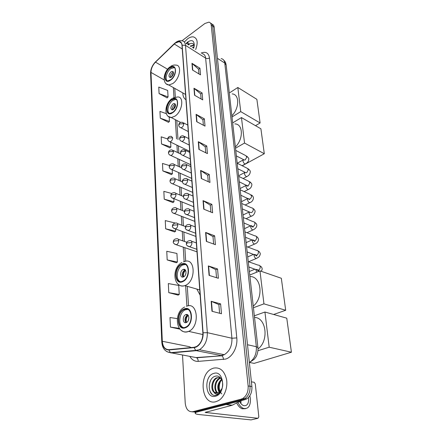 <?xml version="1.0" encoding="UTF-8"?>
<svg xmlns="http://www.w3.org/2000/svg" width="442" height="442" viewBox="0 0 442 442"><rect width="100%" height="100%" fill="white"/><g stroke="black" fill="none" stroke-linecap="round" stroke-linejoin="round"><path stroke-width="0.66" d="M196.834 289.074L200.127 295.123M188.242 131.545L180.949 127.804L181.85 127.478C183.076 126.539 183.706 125.29 183.728 123.738L182.441 122.301C179.032 121.887 178.673 124.688 178.745 125.174M182.811 92.908C182.872 96.223 183.911 98.489 185.938 99.704M188.043 42.338L186.651 43.808L188.043 42.338M188.977 43.808L188.126 44.747L188.977 43.808M192.132 411.833L196.745 412.099L244.89 399.673L246.752 398.877C250.476 396.214 252.189 392.109 251.89 386.551L214.182 27.222C213.983 25.575 213.265 24.575 212.033 24.227M182.513 355.053L185.237 403.181C185.994 409.325 188.552 412.159 192.911 411.69L241.105 399.165L242.973 398.364C246.702 395.684 248.426 391.551 248.139 385.965L211.237 25.183L212.713 26.205C212.514 24.559 211.795 23.559 210.563 23.211C211.795 23.559 212.514 24.559 212.713 26.205L250.017 386.258L212.713 26.205L214.182 27.222M241.105 399.165L243.001 399.419L244.868 398.623C248.597 395.949 250.316 391.827 250.017 386.258C250.316 391.827 248.597 395.949 244.868 398.623L243.001 399.419L194.834 411.894L243.001 399.419L244.89 399.673M187.541 38.874L184.325 42.034L187.541 38.874C189.646 37.321 191.585 36.658 193.358 36.879C191.585 36.658 189.646 37.321 187.541 38.874M213.342 368.169L211.718 368.832C198.022 374.816 201.585 406.076 215.967 401.673L218.492 400.612C224.298 397.297 227.978 387.634 226.558 379.468C224.392 370.672 219.989 366.904 213.342 368.169L211.718 368.832C198.022 374.816 201.585 406.076 215.967 401.673L218.492 400.612C224.298 397.297 227.978 387.634 226.558 379.468C224.392 370.672 219.989 366.904 213.342 368.169M175.314 43.073L179.159 41.653C180.828 41.857 181.767 43.073 181.988 45.283L202.867 332.859C202.939 339.207 200.806 343.777 196.463 346.561L194.088 347.285L168.916 349.677C165.015 349.6 162.816 346.799 162.308 341.274L150.982 72.427C151.053 68.676 152.551 65.245 155.479 62.14L175.314 43.073M175.303 42.907L155.446 61.99C152.446 65.173 150.91 68.687 150.838 72.532L162.126 341.34C162.645 347.003 164.899 349.876 168.894 349.959L194.071 347.578C199.027 347.324 203.718 339.644 203.071 332.782L182.143 45.161C181.43 41.172 179.148 40.421 175.303 42.907M187.756 44.515L188.74 43.438M211.972 311.273L221.481 313.748L220.613 303.886L211.165 301.289L211.972 311.273M219.608 313.262L218.851 304.538L211.165 301.289M218.856 304.566L220.613 303.886M209.077 275.377L218.37 278.289L217.552 268.946L208.315 265.924L209.077 275.377M216.536 277.714L215.84 269.648L208.315 265.924M215.845 269.681L217.552 268.946M206.337 241.382L215.42 244.675L214.641 235.813L205.613 232.42L206.337 241.382M213.63 244.028L212.983 236.564L205.613 232.42M212.989 236.603L214.641 235.813M203.734 209.138L212.624 212.773L211.884 204.353L203.044 200.635L203.734 209.138M210.867 212.061L210.27 205.149L203.044 200.635M210.276 205.187L211.884 204.353M192.508 70.007L200.524 74.869L199.944 68.234L191.966 63.328L192.508 70.007M198.939 73.908L198.53 69.173L191.966 63.328M198.535 69.223L199.944 68.234M194.541 95.234L202.723 99.903L202.11 92.958L193.977 88.24L194.541 95.234M201.104 98.98L200.668 93.875L193.977 88.24M200.668 93.925L202.11 92.958M196.673 121.666L205.022 126.119L204.381 118.848L196.082 114.334L196.673 121.666M203.375 125.241L202.9 119.738L196.082 114.334M202.9 119.782L204.381 118.848M198.911 149.396L207.431 153.606L206.762 145.982L198.292 141.7L198.911 149.396M205.751 152.777L205.237 146.838L198.292 141.7M205.243 146.888L206.762 145.982M201.259 178.518L209.961 182.458L209.259 174.446L200.607 170.43L201.259 178.518M208.248 181.679L207.696 175.275L200.607 170.43M207.696 175.319L209.259 174.446M195.662 49.559C198.237 42.438 197.469 38.211 193.358 36.879C197.469 38.211 198.237 42.438 195.662 49.559M211.237 25.183C211.022 23.448 210.248 22.437 208.906 22.15L204.911 23.481L181.933 40.813M167.181 259.929L177.413 262.034L176.927 253.465L166.761 251.283L167.181 259.929L176.319 262.736M168.772 292.654L179.248 294.46L178.739 285.455L168.33 283.56L168.772 292.654L178.12 295.107M177.292 318.605L169.982 317.533L170.452 327.108L180.005 329.179M169.474 165.573L162.485 163.452L162.849 170.927L171.402 174.584M167.75 138.998L161.192 136.832L161.534 143.97L169.916 147.855M166.319 113.655L159.949 111.395L160.286 118.218L168.49 122.307M159.087 93.594L168.059 96.942L167.695 90.45L158.766 87.063L159.087 93.594L167.126 97.859M175.198 223.022L165.264 220.58L165.667 228.807L174.601 231.928M171.745 193.513L163.844 191.336L164.225 199.176L172.966 202.58M164.225 199.176L173.999 201.79L173.822 198.613M173.999 201.79L172.883 202.64M162.849 170.927L172.413 173.756L172.181 169.678M172.413 173.756L171.325 174.651M161.534 143.97L170.894 146.993L170.618 142.109M170.894 146.993L169.838 147.926M160.286 118.218L169.446 121.412L169.203 117.124M169.446 121.412L168.413 122.379M168.059 96.942L167.054 97.931M165.667 228.807L175.662 231.177L175.54 229.011M175.662 231.177L174.518 231.989M177.413 262.034L176.231 262.791M179.248 294.46L178.032 295.162M170.452 327.108L179.314 328.329M192.502 47.543L194.093 46.648M193.082 47.918L193.916 47.371M190.165 46.051L194.016 45.034M190.751 46.427L194.104 45.288M193.635 48.266L194.265 45.587C194.231 40.609 192.066 39.388 187.778 41.924L186.11 43.46M194.237 45.824C193.519 43.283 191.839 42.73 189.204 44.172M188.452 44.957L190.043 43.73M190.795 46.454L191.104 46.172M188.159 44.769L189.093 43.99M169.85 67.969C164.938 71.272 163.313 81.085 167.761 80.869L170.562 79.831C175.496 76.599 177.176 66.725 172.8 66.88L169.85 67.969M174.408 67.582L170.866 68.571C166.971 71.223 164.673 78.698 167.131 80.781M231.862 115.798C239.542 108.24 239.614 94.234 232.172 93.908M171.065 71.836C168.673 74.516 168.358 76.427 170.12 77.565L171.385 77.101C173.783 74.427 174.104 72.516 172.358 71.361L171.065 71.836M173.408 72.228L172.485 72.665C170.855 74.129 170.187 75.748 170.485 77.532M171.087 77.295L173.518 73.228M171.474 77.035L173.286 73.096M260.106 122.975L240.741 111.622L237.829 87.494L256.874 99.334L260.106 122.975L255.493 125.677M240.741 111.622L231.995 116.981M229.956 92.571L237.829 87.494M171.761 99.864C166.468 103.174 165.032 113.898 170.004 113.367L172.513 112.445C177.833 109.213 179.314 98.428 174.43 98.886L171.761 99.864M176.286 99.56L175.474 99.461L172.8 100.433C168.645 103.069 166.336 111.152 169.153 113.285M235.365 146.965C243.653 139.108 243.161 123.777 234.862 123.92M173.01 103.898C170.468 106.737 170.203 108.738 172.22 109.898L173.352 109.483C175.899 106.649 176.176 104.649 174.181 103.472L173.01 103.898M175.375 104.29L174.474 104.688C172.7 106.235 172.037 107.959 172.474 109.865M172.977 109.699L175.286 105.014L175.551 105.157M173.369 109.467L175.286 105.014M264.305 153.733L244.537 143.053L241.459 117.572L260.902 128.799L264.305 153.733L245.702 163.877M245.636 163.916L242.238 165.767M244.537 143.053L235.509 148.214M232.84 122.782L241.459 117.572M181.612 264.587C173.955 267.648 174.524 284.532 182.297 281.327L182.607 281.206C190.342 278.245 189.784 261.305 182.165 264.371L181.612 264.587M185.408 264.537L182.795 264.962C177.027 267.222 175.049 279.554 180.187 281.604M253.249 306.102C263.99 297.759 261.233 275.957 249.929 276.576M183.071 269.526C179.656 270.874 179.916 278.372 183.353 276.968L183.518 276.902C186.949 275.576 186.69 268.067 183.286 269.443L183.071 269.526M185.237 269.874L184.723 270.04C182.181 272.068 181.618 274.405 183.043 277.057M183.154 277.029C182.623 274.289 183.342 271.929 185.314 269.957M183.634 276.847C183.071 274.316 183.734 272.161 185.612 270.377M285.692 310.262L263.946 303.858L259.968 270.874L281.322 278.267L285.692 310.262L273.637 314.483M263.946 303.858L253.432 307.715M249.758 275.034L259.968 270.874M184.292 309.428L184.176 309.477C176.115 312.411 177.181 330.655 185.358 327.246L185.745 327.086C193.883 323.771 192.248 305.715 184.292 309.428M187.723 309.4L185.391 309.787C179.17 311.991 177.546 325.688 183.369 327.55M258.006 348.942C269.2 340.826 266.294 317.478 254.526 317.444M185.811 314.632L185.723 314.665C182.132 316.013 182.684 324.085 186.292 322.538L186.43 322.478C190.032 321.058 189.375 313.019 185.811 314.632M187.844 314.947L187.43 315.085C184.728 317.306 184.253 319.82 186.005 322.621M186.032 322.616C185.237 319.721 185.844 317.174 187.867 314.969M186.546 322.422C185.706 319.732 186.27 317.384 188.231 315.373M291.422 352.219L269.178 347.202L264.935 312.03L286.77 318.179L291.422 352.219L254.139 363.368L249.586 362.484M269.178 347.202L257.94 350.716M254.338 315.803L264.935 312.03M196.375 412.06L195.171 413.226C195.331 413.85 196.618 414.287 199.038 414.546L251.039 419.9L258.006 418.287L205.171 412.425L232.056 405.286L226.006 404.546M258.006 418.287L258.819 416.8L255.288 383.954L254.255 382.308L251.393 381.833M241.255 400.607L232.056 405.286M239.614 401.447C240.675 403.607 241.995 404.994 243.575 405.601C247.072 406.154 248.752 403.784 248.625 398.496L248.481 397.485M236.685 402.949C238.122 405.977 239.94 407.911 242.139 408.767L245.432 408.701M237.956 402.297C239.404 405.485 241.266 407.524 243.542 408.419C248.321 409.176 250.614 405.949 250.426 398.745L249.852 395.734M240.012 402.214L240.067 401.22M240.907 403.546L241.05 400.712M221.818 393.944L220.37 392.126M220.343 392.076C218.63 388.253 218.895 384.341 221.149 380.347M219.16 392.247C216.729 387.634 217.514 383.313 221.508 379.286M219.597 391.91C217.613 387.617 218.331 383.568 221.757 379.772M217.486 393.021C213.276 390.844 214.243 380.463 219.525 378.269L220.541 377.904M217.895 392.899C214.016 390.363 215.166 380.501 220.26 378.385L220.768 378.175M213.862 392.131L217.63 392.982L218.702 392.535L221.702 389.048C224.702 383.048 220.663 374.672 215.608 376.148C206.701 377.838 207.547 397.087 215.768 395.281L217.635 394.584L220.912 391.209C219.757 392.977 218.431 393.927 216.928 394.06C215.641 394.12 214.624 393.479 213.862 392.131C210.32 389.275 211.657 379.849 216.574 377.794L220.155 377.507M216.276 393.126C211.165 392.303 211.442 380.352 217.315 377.91L219.845 377.424M213.757 373.435C203.486 375.915 205.105 399.446 215.536 396.192C226.221 393.783 224.1 369.606 213.757 373.435M212.143 394.297C208.873 390.811 208.37 386.148 210.635 380.308M249.365 362.49C254.388 359.108 256.714 353.843 256.338 346.699L224.768 63.057C224.414 60.455 223.199 58.974 221.133 58.609M217.447 58.322L224.768 63.057L226.16 65.035L257.924 347.672M251.89 386.551L248.139 385.965M249.371 362.562L254.343 359.169L255.918 357.014C256.846 355.749 258.432 350.92 257.918 347.622L256.338 346.699L247.503 344.738M201.11 53.046C205.839 51.272 208.635 52.907 209.491 57.957L236.79 337.898L231.923 338.24L205.629 58.134C205.303 55.432 204.093 53.924 202 53.609M236.79 337.898C237.84 346.915 232.409 357.175 225.624 359.081L198.182 361.379C194.695 361.523 191.916 359.871 189.833 356.412M194.071 347.578L195.684 350.407L196.347 350.672L221.227 355.556L224.254 354.688C229.602 351.357 232.155 345.876 231.923 338.24L207.32 332.666C207.436 340.567 204.795 346.257 199.392 349.749L196.347 350.672L171.142 352.931L166.794 351.628M175.369 42.714L174.225 43.835M155.473 61.852C152.225 65.328 150.595 69.162 150.584 73.372L150.838 72.532M162.126 341.34L161.783 341.81C162.197 348.257 165.098 351.882 170.479 352.683L196.033 357.567L221.807 355.782C222.878 356.528 223.414 357.771 223.414 359.512M168.894 349.959L170.479 352.683L195.684 350.407L199.392 349.749L224.254 354.688L221.807 355.782L196.607 357.782C197.673 358.501 198.198 359.7 198.182 361.379M174.242 43.714L155.446 61.99M203.071 332.782L207.32 332.666L185.502 45.344L182.143 45.161M175.999 42.255C178.049 40.879 180.043 40.404 181.977 40.824C184.049 41.095 185.226 42.603 185.502 45.344L205.629 58.134C206.9 58.78 208.188 58.725 209.491 57.957M192.911 411.69L194.834 411.894M162.308 341.274L189.408 346.699L191.132 347.567M174.258 43.985L182.253 48.996M155.479 62.14L167.573 69.223M150.982 72.427L164.175 79.919M173.358 87.577L173.971 97.472M175.347 119.683L176.535 138.893M176.927 145.164L177.375 152.44M177.767 158.7L178.237 166.308M178.623 172.557L179.115 180.513M179.502 186.751L180.016 195.06M180.402 201.287L180.938 209.967M181.325 216.188L181.889 225.238M182.27 231.464L182.855 240.896M183.242 247.128L184.137 261.631M185.64 285.858L186.9 306.173M201.541 178.64L200.889 170.584M199.182 149.529L198.563 141.865M196.939 121.81L196.347 114.506M194.8 95.384L194.237 88.422M192.762 70.162L192.226 63.515M204.016 209.254L203.331 200.778M206.624 241.487L205.9 232.553M209.375 275.471L208.613 266.045M212.276 311.356L211.469 301.389M188.159 42.52L186.833 43.924M187.955 42.2L186.524 43.725M170.579 80.162C177.667 75.405 176.767 62.206 169.833 67.643C162.938 72.339 163.612 85.389 170.579 80.162M170.645 66.372C172.457 65.223 174.236 64.808 175.977 65.123C182.198 64.93 179.817 79.002 172.767 83.56L168.816 85.013L166.231 83.847M172.535 112.798C179.855 108.218 178.9 94.212 171.739 99.522C164.623 104.041 165.336 117.865 172.535 112.798M172.7 98.102L177.54 96.964C184.485 96.35 182.375 111.704 174.783 116.263L171.258 117.555L168.181 116.323M182.634 281.676C191.182 278.349 189.916 259.774 181.585 264.134C173.314 267.46 174.253 285.659 182.634 281.676M183.535 261.802L184.623 261.52C195.436 257.216 196.27 281.322 185.215 285.488L184.855 285.631C182.529 286.449 180.491 286.123 178.745 284.648M185.574 274.592L185.96 273.322M185.391 327.749C194.281 324.853 192.922 304.919 184.264 308.941C175.673 311.859 176.678 331.356 185.391 327.749M186.496 306.323C197.767 300.963 200.314 326.561 188.69 331.384L188.06 331.649C185.734 332.45 183.651 332.13 181.806 330.677M188.286 320.522L188.927 317.848M183.728 123.738L179.557 123.953L178.75 125.257C178.761 126.357 179.496 127.202 180.949 127.804L179.999 127.384M245.956 163.601L245.282 163.982C244.117 163.656 243.349 162.667 242.967 161.004L243.559 159.65M243.514 159.595L244.476 160.087L245.282 159.855L246.857 156.943L245.619 155.545L235.752 150.402M180.905 141.004L181.927 141.429L182.767 141.125C184.01 140.191 184.645 138.932 184.668 137.346L183.297 135.849C179.894 135.517 179.568 138.247 179.623 138.766M184.668 137.346L180.447 137.567L179.629 138.849C179.651 139.998 180.419 140.86 181.927 141.429L189.226 145.037M247.459 176.22L246.746 176.612C245.586 176.281 244.824 175.286 244.448 173.629L244.94 172.258M245.023 172.303L246.05 172.805L246.807 172.59L248.398 169.651L247.084 168.203L237.194 163.236M181.833 154.949L182.927 155.385L183.706 155.098C184.966 154.181 185.612 152.904 185.629 151.286L184.165 149.722C180.811 149.44 180.424 152.252 180.524 152.689M185.629 151.286L181.364 151.512L180.524 152.766C180.568 153.976 181.369 154.849 182.927 155.385L190.231 158.849M248.99 189.115L248.244 189.519C247.089 189.176 246.332 188.181 245.967 186.524L246.338 185.181M246.57 185.286L247.664 185.806L248.36 185.607L249.979 182.64L248.57 181.137L238.669 176.358M182.789 169.242L183.96 169.678L184.668 169.419C185.949 168.507 186.596 167.225 186.618 165.562C186.485 164.418 185.966 163.877 185.054 163.938C181.739 163.711 181.342 166.518 181.441 166.954M186.618 165.562L182.297 165.8L181.447 167.026C181.513 168.297 182.347 169.181 183.96 169.678L191.259 172.999M250.559 202.298L249.774 202.707C248.625 202.359 247.874 201.359 247.514 199.707L247.796 198.403M248.15 198.563L249.316 199.099L249.951 198.911C251.028 198.254 251.57 197.254 251.586 195.922L250.089 194.358L240.177 189.773M183.773 183.889L185.016 184.331L185.657 184.093C186.949 183.198 187.612 181.9 187.629 180.198C187.485 178.988 186.933 178.424 185.96 178.507C182.441 178.601 182.215 181.353 182.391 181.568M187.629 180.198L183.253 180.447L182.391 181.645C182.507 183.01 183.38 183.905 185.016 184.331L192.309 187.496M252.161 215.773L251.332 216.193C250.189 215.834 249.448 214.829 249.1 213.182L249.299 211.945M249.763 212.143L251.012 212.685L251.581 212.514C252.669 211.867 253.222 210.862 253.233 209.497C253.095 208.397 252.564 207.856 251.642 207.884L241.719 203.491M184.778 198.911L186.104 199.353L186.668 199.143C187.983 198.254 188.651 196.944 188.668 195.204C188.507 193.916 187.916 193.331 186.889 193.447C184.634 193.463 183.458 194.502 183.358 196.557M188.668 195.204L184.237 195.463L183.364 196.624C183.502 198.066 184.419 198.972 186.104 199.353L193.392 202.359M253.796 229.547L252.929 229.984C251.796 229.613 251.056 228.602 250.719 226.961L250.857 225.801M251.172 225.569L252.741 226.58L253.244 226.426C254.349 225.79 254.907 224.774 254.918 223.387C254.769 222.221 254.205 221.663 253.227 221.713L243.293 217.525M185.817 214.315L187.706 214.574C189.038 213.701 189.712 212.375 189.728 210.596C189.557 209.226 188.927 208.613 187.839 208.762C185.585 208.851 184.424 209.906 184.353 211.922M189.728 210.596L185.242 210.862L184.353 211.989C184.529 213.503 185.485 214.425 187.226 214.751L194.497 217.597M255.47 243.641L254.559 244.083C253.432 243.702 252.708 242.697 252.376 241.056L252.459 239.989M252.89 239.851L254.52 240.791L254.946 240.658C256.067 240.034 256.631 239.012 256.642 237.592C256.476 236.359 255.879 235.779 254.846 235.857L244.907 231.89M186.878 230.122L188.767 230.404C190.121 229.542 190.806 228.205 190.822 226.381C190.635 224.928 189.961 224.293 188.806 224.475C186.568 224.635 185.419 225.707 185.369 227.685M190.822 226.381L186.275 226.658L185.375 227.752C184.971 228.669 185.972 229.602 188.375 230.553L195.629 233.227M257.183 258.062L256.227 258.515C255.111 258.122 254.393 257.106 254.067 255.476L254.111 254.515M254.653 254.47L256.692 255.227C257.824 254.609 258.393 253.575 258.404 252.133C258.222 250.829 257.587 250.227 256.498 250.338L246.559 246.586M187.972 246.343L189.861 246.647C191.231 245.802 191.927 244.448 191.944 242.586C191.734 241.039 191.021 240.376 189.8 240.603C187.469 241.023 186.342 242.111 186.413 243.862M191.944 242.586L187.336 242.868L186.419 243.923C186.027 244.918 187.071 245.862 189.557 246.763L196.795 249.266M256.592 272.25L255.813 269.393M256.471 269.438L258.476 270.134C259.62 269.532 260.2 268.487 260.205 267.012C260.012 265.631 259.338 265.012 258.189 265.156L248.255 261.636M169.043 141.407L169.993 141.805L170.805 141.506C172.01 140.595 172.629 139.363 172.662 137.81L171.363 136.34C167.91 136.031 167.717 138.755 167.75 139.164M172.662 137.81L168.529 138.026L167.756 139.241C167.739 140.335 168.485 141.191 169.993 141.805L189.684 151.352M169.811 155.065L170.827 155.468L171.584 155.192C172.8 154.291 173.43 153.042 173.463 151.457L172.082 149.926C168.667 149.672 168.452 152.391 168.49 152.794M173.463 151.457L169.28 151.678L168.49 152.871C168.512 154.048 169.292 154.915 170.827 155.468L190.657 164.711M170.601 169.054L171.689 169.457L172.38 169.203C173.612 168.308 174.247 167.054 174.281 165.43C174.165 164.313 173.673 163.783 172.811 163.838C169.413 163.662 169.22 166.319 169.247 166.75M174.281 165.43L170.048 165.662L169.253 166.827C169.292 168.059 170.104 168.938 171.689 169.457L191.651 178.38M171.413 183.38L172.568 183.789L173.198 183.557C174.446 182.673 175.087 181.402 175.12 179.745C174.993 178.562 174.474 178.01 173.551 178.087C170.203 177.971 169.988 180.618 170.021 181.049M175.12 179.745L170.833 179.982L170.026 181.126C170.087 182.419 170.932 183.308 172.568 183.789L192.662 192.369M172.247 198.06L174.032 198.259C175.297 197.392 175.949 196.11 175.982 194.414C175.844 193.16 175.286 192.585 174.314 192.69C171.093 192.574 170.734 195.287 170.816 195.701M175.982 194.414L171.645 194.662L170.822 195.773C170.905 197.132 171.789 198.033 173.474 198.469L193.707 206.696M173.104 213.11L174.888 213.337C176.17 212.48 176.828 211.188 176.861 209.447C176.712 208.121 176.12 207.525 175.087 207.657C172.772 207.9 171.623 208.917 171.634 210.712M176.861 209.447L172.468 209.707L171.634 210.784C171.745 212.215 172.667 213.127 174.402 213.519L194.773 221.376M173.982 228.542L175.767 228.79C177.065 227.95 177.734 226.641 177.767 224.862C177.601 223.453 176.971 222.834 175.883 223C173.579 223.304 172.441 224.343 172.468 226.111M177.767 224.862L173.319 225.127L172.474 226.177C172.048 227.017 173.01 227.939 175.358 228.945L195.861 236.415M174.888 244.371L176.667 244.641C177.988 243.813 178.662 242.492 178.69 240.675C178.513 239.177 177.844 238.531 176.695 238.735C174.452 238.962 173.33 240.017 173.325 241.896M178.69 240.675L174.187 240.945L173.33 241.956C172.921 242.89 173.921 243.824 176.341 244.769L196.983 251.829M206.11 412.751L206.055 411.927M226.298 404.469L232.277 405.203M223.597 59.985C226.271 62.836 225.553 63.024 226.16 65.035M246.752 398.877L242.973 398.364M179.159 41.653L181.347 43.04M150.584 73.372L161.778 341.771M174.772 88.372L175.319 97.058M176.794 120.439L178.01 139.622M178.402 145.882L178.866 153.147M179.259 159.396L179.739 166.993M180.132 173.231L180.634 181.176M181.027 187.402L181.552 195.695M181.944 201.917L182.491 210.574M182.883 216.79L183.458 225.823M183.85 232.039L184.441 241.454M184.839 247.669L185.695 261.261M187.281 286.328L188.513 305.825M194.082 45.211L193.646 44.935M185.557 94.461L168.816 85.013C161.833 84.212 163.142 71.919 169.96 66.858M173.817 67.488L172.8 66.88M173.253 71.886L172.358 71.361M180.596 122.412L171.258 117.555C163.573 117.196 164.535 103.798 171.888 98.638M175.474 99.461L174.43 98.886M175.247 104.052L174.181 103.472M199.745 289.913L184.855 285.631C173.352 288.93 171.159 268.04 181.927 262.498M183.347 264.741L182.165 264.371M184.938 269.957L183.286 269.443M184.701 307.019C173.281 312.317 175.855 335.025 187.9 331.605L188.69 331.384L202.895 334.544M185.391 309.787L184.176 309.477M187.43 315.085L185.723 314.665M242.117 165.706L245.282 163.982C247.68 162.678 248.829 161.087 248.73 159.203C249.139 158.75 248.415 157.689 246.564 156.037M187.778 125.086L183.463 122.832M243.99 159.838L236.371 155.927M243.111 159.993L237.216 163.247M243.144 178.518L246.746 176.612C248.885 175.64 250.061 174.054 250.277 171.85C250.498 171.131 249.774 170.087 248.095 168.711M188.762 138.595L184.386 136.396M245.498 172.535L237.813 168.733M244.603 172.568L238.603 175.783M244.155 191.613L248.244 189.519C250.382 188.651 251.586 187.071 251.863 184.773C252.006 183.971 251.271 182.938 249.664 181.668M189.767 152.429L185.336 150.286M247.045 185.513C247.669 186.297 247.962 186.496 247.929 186.115L239.282 181.828M246.128 185.419L240.039 188.574M245.139 205.005L249.774 202.707C251.929 201.911 253.167 200.337 253.487 197.983C253.255 196.602 252.515 195.579 251.26 194.916M190.795 166.595L186.303 164.518M248.631 198.784C249.327 199.618 249.658 199.828 249.614 199.419L240.791 195.22M247.691 198.546L241.509 201.646M246.089 218.702L251.332 216.193C253.183 215.74 254.454 214.171 255.139 211.491C254.907 210.116 254.161 209.105 252.901 208.458M191.85 181.115L187.297 179.098M250.249 212.353L242.327 208.911M249.288 211.961L243.012 215.005M246.99 232.719L252.929 229.984C255.459 228.746 256.763 227.182 256.835 225.304C256.824 224.182 256.067 223.188 254.575 222.315M192.927 195.994L188.314 194.044M251.907 226.232C252.702 227.122 253.111 227.359 253.128 226.95L243.901 222.928M250.758 225.757L244.548 228.658M247.829 247.067L254.559 244.083C256.89 243.271 258.227 241.719 258.564 239.431C258.056 237.768 257.294 236.79 256.288 236.492M194.038 211.243L189.353 209.37M253.609 240.437C254.509 241.393 254.957 241.641 254.962 241.194L245.514 237.266M252.2 239.884L246.117 242.619M248.592 261.752L256.227 258.515C258.907 256.89 259.415 257.277 260.338 253.885C259.907 252.283 259.145 251.321 258.051 251.006M195.171 226.884L190.414 225.083M255.354 254.973C256.366 255.995 256.868 256.266 256.857 255.774L247.166 251.951M253.642 254.343L247.719 256.896M261.001 271.233C261.774 270.609 262.161 269.758 262.156 268.681C261.885 267.305 261.117 266.366 259.857 265.863M196.336 242.923L191.502 241.205M257.139 269.852C258.006 270.852 258.564 271.134 258.819 270.697L248.852 266.985M255.078 269.139L249.36 271.498M181.027 154.175L173.165 150.44M181.634 167.861L173.966 164.363M182.43 181.96L174.783 178.623M183.353 196.447L175.623 193.237M184.386 211.326L176.48 208.204M185.53 226.597L177.358 223.547M186.795 242.277L178.253 239.282M195.165 413.143L195.088 411.922M242.139 408.767L243.542 408.419M220.26 378.385L219.525 378.269M217.315 377.91L216.574 377.794"/></g></svg>
